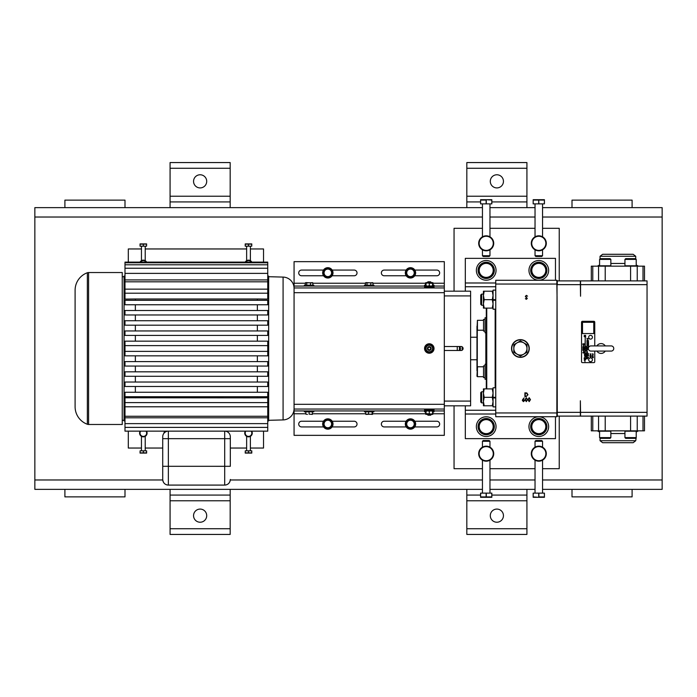 <?xml version="1.0" encoding="UTF-8"?>
<svg xmlns="http://www.w3.org/2000/svg" width="697" height="697" viewBox="0 0 697 697"><rect width="100%" height="100%" fill="white"/><g stroke="black" fill="none" stroke-linecap="round" stroke-linejoin="round"><path stroke-width="1.05" d="M432.968 409.949L432.968 410.855L425.606 410.855L425.606 409.949M429.326 409.949L429.326 410.855M429.256 410.855L429.256 409.949M373.923 410.934L373.923 411.831L364.453 411.831L364.453 410.934M166.417 262.116A1.882 1.882 0 0 0 165.32 262.116M166.679 431.399A1.882 1.882 0 0 0 163.995 433.203M250.389 248.96L263.536 248.96L263.536 262.116M263.536 431.147L263.536 448.04L250.389 448.04M128.309 262.116L128.309 248.96L141.456 248.96M145.211 248.96L246.633 248.96M128.309 431.147L128.309 448.04L141.456 448.04M246.633 448.04L230.324 448.04M162.715 448.04L145.211 448.04M146.623 243.906L140.045 243.906M141.691 243.906L143.268 244.133L140.045 244.133L140.045 246.18L143.268 246.18L143.268 244.133L143.39 246.18L146.562 246.18L146.562 244.133L143.39 244.133M140.106 244.133L140.106 246.18M144.976 243.906L146.623 244.133L146.562 246.18M372.738 411.831L372.433 414.41L368.591 414.123L368.591 411.831M372.137 414.123L372.137 411.831M368.591 414.123L365.646 414.123L365.646 411.831M372.738 414.123L365.942 414.41M534.59 264.764A7.005 7.005 0 0 1 544.401 266.167A7.005 7.005 0 0 1 542.998 275.977A7.005 7.005 0 0 1 533.188 274.574A7.005 7.005 0 0 1 534.59 264.764M546.195 273.616L539.835 278.391A8.085 8.085 0 0 1 539.678 278.408L532.369 275.28A8.085 8.085 0 0 1 532.273 275.158L531.323 267.265A8.085 8.085 0 0 1 531.384 267.117L537.744 262.351A8.085 8.085 0 0 1 537.901 262.333L545.22 265.452A8.085 8.085 0 0 1 545.307 265.583L546.265 273.477A8.085 8.085 0 0 1 546.195 273.616M496.874 174.773A6.569 6.569 0 0 0 490.296 181.342A6.569 6.569 0 0 0 496.874 187.92A6.569 6.569 0 0 0 503.443 181.342A6.569 6.569 0 0 0 496.874 174.773M526.923 207.636L526.923 201.93L491.838 201.93L526.923 201.93L526.923 162.567L466.824 162.567L466.824 207.636M480.573 201.93L466.824 201.93L480.573 201.93M632.101 207.636L632.101 200.126L572.002 200.126L572.002 207.636L662.15 207.636L662.15 489.364L632.101 489.364L632.101 496.874L572.002 496.874L572.002 489.364L542.554 489.364M632.101 489.364L572.002 489.364M434.022 409.052L434.022 409.949L424.56 409.949L424.56 409.052M200.126 174.773A6.569 6.569 0 0 0 193.557 181.342A6.569 6.569 0 0 0 200.126 187.92A6.569 6.569 0 0 0 206.704 181.342A6.569 6.569 0 0 0 200.126 174.773M230.176 207.636L230.176 201.93L170.077 201.93L230.176 201.93L230.176 162.567L170.077 162.567L170.077 207.636M245.841 431.147A3.302 3.302 0 0 0 248.507 436.4A3.302 3.302 0 0 0 251.181 431.147M251.722 431.147A3.755 3.755 0 0 1 248.507 436.845A3.755 3.755 0 0 1 245.292 431.147M429.291 346.618A1.882 1.882 0 0 1 431.164 348.5A1.882 1.882 0 0 1 429.291 350.382A1.882 1.882 0 0 1 427.409 348.5A1.882 1.882 0 0 1 429.291 346.618A1.882 1.882 0 0 1 431.173 348.5A1.882 1.882 0 0 1 429.291 350.382A1.882 1.882 0 0 1 427.4 348.5A1.882 1.882 0 0 1 429.291 346.618M429.291 349.816A1.316 1.316 0 0 0 430.607 348.5A1.316 1.316 0 0 0 429.291 347.184A1.316 1.316 0 0 0 427.975 348.5A1.316 1.316 0 0 0 429.291 349.816M484.885 419.751A7.005 7.005 0 0 1 493.084 425.309A7.005 7.005 0 0 1 487.525 433.508A7.005 7.005 0 0 1 479.327 427.949A7.005 7.005 0 0 1 484.885 419.751M491.437 432.802L483.631 434.301A8.085 8.085 0 0 1 483.483 434.248L478.281 428.228A8.085 8.085 0 0 1 478.247 428.08L480.852 420.57A8.085 8.085 0 0 1 480.974 420.465L488.78 418.967A8.085 8.085 0 0 1 488.928 419.019L494.129 425.031A8.085 8.085 0 0 1 494.164 425.187L491.559 432.698A8.085 8.085 0 0 1 491.437 432.802M486.21 446.611A7.066 7.066 0 0 0 479.144 453.677A7.066 7.066 0 0 0 486.21 460.734A7.066 7.066 0 0 0 493.267 453.677A7.066 7.066 0 0 0 486.21 446.611M486.21 461.187A7.51 7.51 0 0 1 478.691 453.677A7.51 7.51 0 0 1 486.21 446.167A7.51 7.51 0 0 1 493.72 453.677A7.51 7.51 0 0 1 486.21 461.187M424.56 286.066L424.56 285.169L426.006 285.169M432.576 285.169L434.022 285.169L434.022 286.066M483.204 440.53L489.207 440.53L489.965 441.279L482.446 441.279L483.204 440.53M480.573 497.301L491.838 497.301L491.838 493.119L480.573 493.119L480.573 496.917L480.651 493.119M491.76 493.119L491.838 497.301M489.921 497.257L491.76 496.917L486.288 496.917L486.288 493.119M486.123 493.119L486.123 496.917L488.066 497.249M486.123 496.917L480.651 496.917M489.965 493.119L489.965 460.186M489.965 447.169L489.965 441.279M482.446 493.119L482.446 460.186M482.446 447.169L482.446 441.279M488.127 497.257L488.998 497.301M434.022 410.934L434.022 411.831L432.576 411.831M426.006 411.831L424.56 411.831L424.56 410.934M325.708 427.758L325.656 427.853A4.435 4.435 0 0 0 331.554 426.425A4.435 4.435 0 0 0 330.265 420.291A4.435 4.435 0 0 0 324.131 421.58A4.435 4.435 0 0 0 325.412 427.714L325.534 427.522M431.164 282.355L427.409 282.355L427.975 281.788L430.607 281.788L431.164 282.86M309.093 414.123L312.378 414.41L309.093 414.123L309.093 411.831M312.378 414.123L312.378 411.831M305.8 414.123L307.447 414.41L305.8 414.123L305.8 411.831M87.36 424.264A3.572 3.572 0 0 0 88.58 424.482L122.254 424.482L122.254 272.536L88.58 272.536A3.572 3.572 0 0 0 87.36 272.745A18.601 18.601 0 0 0 75.102 290.231L75.102 406.787A18.601 18.601 0 0 0 87.36 424.264L87.36 272.745M488.057 436.296A9.845 9.845 0 0 1 476.539 428.489A9.845 9.845 0 0 1 484.354 416.963A9.845 9.845 0 0 1 495.872 424.778A9.845 9.845 0 0 1 488.057 436.296M64.899 207.636L64.899 200.126L124.998 200.126L124.998 207.636L34.85 207.636L34.85 489.364L482.446 489.364M407.632 268.537A5.167 5.167 0 0 1 414.785 270A5.167 5.167 0 0 1 413.33 277.153A5.167 5.167 0 0 1 406.168 275.698A5.167 5.167 0 0 1 407.632 268.537M327.372 277.145L327.355 277.258A4.435 4.435 0 0 0 332.208 273.607A4.435 4.435 0 0 0 328.601 268.484A4.435 4.435 0 0 0 323.469 272.091A4.435 4.435 0 0 0 327.085 277.214L327.12 276.997M427.409 414.645L431.164 414.645L430.607 415.212L427.975 415.212L427.409 414.14M325.795 268.101A5.167 5.167 0 0 1 332.582 270.802A5.167 5.167 0 0 1 329.881 277.589A5.167 5.167 0 0 1 323.094 274.888A5.167 5.167 0 0 1 325.795 268.101M444.311 291.18L470.606 291.18L470.606 405.82L444.311 405.82M444.311 350.495L461.109 350.495A1.995 1.995 0 0 0 463.096 348.5A1.995 1.995 0 0 0 461.109 346.505L444.311 346.505M496.874 522.227A6.569 6.569 0 0 0 503.443 515.658A6.569 6.569 0 0 0 496.874 509.08A6.569 6.569 0 0 0 490.296 515.658A6.569 6.569 0 0 0 496.874 522.227M480.573 495.07L466.824 495.07L466.824 534.433L526.923 534.433L526.923 489.364M491.838 495.07L526.923 495.07M466.824 495.07L466.824 489.364M251.286 262.116A3.302 3.302 0 0 0 245.736 262.116M245.213 262.116A3.755 3.755 0 0 1 251.809 262.116M245.222 453.094L251.791 453.094M250.153 453.094L248.568 452.867L251.791 452.867L251.791 450.82L248.568 450.82L248.568 452.867L248.446 450.82L245.283 450.82L245.283 452.867L248.446 452.867M251.739 452.867L251.739 450.82M246.86 453.094L245.222 452.867L245.283 450.82M331.824 271.133L328.348 268.537L324.366 270.253L323.861 274.566L327.337 277.153L329.324 276.3L331.319 275.437L331.824 271.133M324.114 272.414A3.755 3.755 0 0 1 330.082 269.835A3.755 3.755 0 0 1 329.324 276.3A3.755 3.755 0 0 1 324.114 272.414M414.096 270.453L410.219 268.519L408.407 269.713L406.595 270.915L406.865 275.245L410.742 277.179L414.358 274.784L414.096 270.453M406.726 273.076A3.755 3.755 0 0 1 412.154 269.486A3.755 3.755 0 0 1 412.554 275.977A3.755 3.755 0 0 1 406.726 273.076M294.064 288.349A11.265 11.265 0 0 0 283.087 277.084L268.667 276.709M294.064 408.66A11.265 11.265 0 0 1 283.087 419.925L268.667 420.3M122.254 420.256L124.057 420.317M122.254 276.753L124.057 276.692M267.744 420.936L268.667 420.91L268.667 276.099L267.744 276.082M257.367 300.294L257.367 298.978L267.744 299.091L267.744 293.21L124.99 293.21L124.99 262.116L267.744 262.116L267.744 262.769L124.99 262.769M257.367 310.513L257.367 304.763M257.367 320.733L257.367 314.974M257.367 330.953L257.367 325.194M257.367 341.164L257.367 335.414M257.367 361.604L257.367 355.845M257.367 371.815L257.367 366.064M257.367 382.034L257.367 376.284M257.367 392.254L257.367 386.495M162.715 479.449A5.637 5.637 0 0 0 168.352 485.086C164.997 484.859 163.115 482.977 162.715 479.449L162.715 436.775A5.637 5.637 0 0 1 168.352 431.147L267.744 431.147L267.744 397.769L257.367 397.865L257.367 396.715M124.99 420.936L124.057 420.91L124.057 276.099L124.99 276.073M257.367 397.865L124.99 397.769L124.99 402.605L267.744 402.605M135.357 397.865L135.357 396.715M135.357 392.254L135.357 386.495M135.357 382.034L135.357 376.284M135.357 371.815L135.357 366.064M135.357 361.604L135.357 355.845M135.357 341.164L135.357 335.414M135.357 330.953L135.357 325.194M135.357 320.733L135.357 314.974M135.357 310.513L135.357 304.763M135.357 300.294L135.357 298.978L124.99 299.091L124.99 293.21M257.367 298.978L135.357 298.978M230.324 466.302L230.324 438.657L230.324 466.302L224.695 466.31L224.695 438.657L168.352 438.657L168.352 431.147A5.637 5.637 0 0 0 162.715 436.775A5.637 5.637 0 0 1 168.352 431.147L124.99 431.147L124.99 402.605M267.744 427.392L124.99 427.392M267.744 262.769L267.744 264.782L124.99 264.782M267.744 264.782L267.744 268.249L124.99 268.249M267.744 268.249L267.744 273.381L124.99 273.381M267.744 273.381L267.744 279.924L124.99 279.924M267.744 279.924L267.744 281.806L124.99 281.806M267.744 281.806L267.744 289.159L124.99 289.159M267.744 293.21L267.744 289.159M267.744 300.294L124.99 300.294L124.99 304.763L267.744 304.763L267.744 300.294M267.744 310.513L124.99 310.513L124.99 314.974L267.744 314.974L267.744 310.513M267.744 320.733L124.99 320.733L124.99 325.194L267.744 325.194L267.744 320.733M267.744 330.953L124.99 330.953L124.99 335.414L267.744 335.414L267.744 330.953M267.744 351.384L124.99 351.384L124.99 355.845L267.744 355.845L267.744 345.625L124.99 345.625L124.99 351.384M267.744 345.625L267.744 341.164L124.99 341.164L124.99 345.625M267.744 361.604L124.99 361.604L124.99 366.064L267.744 366.064L267.744 361.604M267.744 371.815L124.99 371.815L124.99 376.284L267.744 376.284L267.744 371.815M267.744 382.034L124.99 382.034L124.99 386.495L267.744 386.495L267.744 382.034M267.744 392.254L124.99 392.254L124.99 396.715L267.744 396.715L267.744 392.254M267.744 406.795L124.99 406.795M267.744 416.266L124.99 416.266M267.744 417.791L124.99 417.791M267.744 423.628L124.99 423.628M444.311 404.321L444.311 409.052L294.064 409.052L294.064 287.948L444.311 287.948L444.311 404.321L294.064 404.321M425.606 287.051L425.606 286.145L432.968 286.145L432.968 287.051M429.256 287.051L429.256 286.145L429.256 287.051M429.326 286.145L429.326 287.051M483.43 263.936A7.005 7.005 0 0 1 492.64 267.596A7.005 7.005 0 0 1 488.98 276.805A7.005 7.005 0 0 1 479.771 273.146A7.005 7.005 0 0 1 483.43 263.936M492.64 275.263L485.339 278.408A8.085 8.085 0 0 1 485.182 278.391L478.813 273.642A8.085 8.085 0 0 1 478.743 273.494L479.675 265.601A8.085 8.085 0 0 1 479.771 265.479L487.072 262.325A8.085 8.085 0 0 1 487.229 262.342L493.598 267.099A8.085 8.085 0 0 1 493.668 267.239L492.735 275.141A8.085 8.085 0 0 1 492.64 275.263M426.006 346.845A3.685 3.685 0 0 0 426.006 350.155M426.207 350.521A3.685 3.685 0 0 0 429.082 352.177M432.576 350.155A3.685 3.685 0 0 0 432.576 346.845M432.367 346.479A3.685 3.685 0 0 0 429.5 344.823M429.082 344.823A3.685 3.685 0 0 0 426.215 346.479M429.5 352.177A3.685 3.685 0 0 0 432.367 350.521M251.791 243.906L245.222 243.906M246.86 243.906L248.446 244.124L245.222 244.133L245.222 246.18L248.446 246.18L248.446 244.133L248.568 246.18L251.739 246.18L251.739 244.133L248.568 244.133M245.283 244.133L245.283 246.18M250.153 243.906L251.791 244.133L251.739 246.18M313.824 410.934L313.824 411.831L304.354 411.831L304.354 410.934M431.835 414.14L431.164 414.306M428.219 414.123L425.597 414.123L425.597 411.831M425.597 414.123L426.137 414.41M432.976 414.123L432.445 414.41L432.976 414.123L432.976 411.831M432.715 414.332L431.905 414.123M427.409 414.41L425.867 414.332M432.445 414.41L431.164 414.41M230.324 436.775L230.324 438.657L224.695 438.657L224.695 431.147A5.637 5.637 0 0 1 230.324 436.775A5.637 5.637 0 0 0 224.695 431.147A5.637 5.637 0 0 1 230.324 436.775A5.637 5.637 0 0 0 224.695 431.147M162.715 438.657L168.352 438.657L168.352 485.086L224.695 485.086A5.637 5.637 0 0 0 230.324 479.449C229.923 482.977 228.05 484.859 224.695 485.086L224.695 466.31L162.715 466.302M200.126 522.227A6.569 6.569 0 0 0 206.704 515.658A6.569 6.569 0 0 0 200.126 509.08A6.569 6.569 0 0 0 193.557 515.658A6.569 6.569 0 0 0 200.126 522.227M230.176 495.07L170.077 495.07L170.077 534.433L230.176 534.433L230.176 489.364M170.077 495.07L170.077 489.364M613.761 348.5A2.588 2.588 0 0 0 611.173 345.912L590.96 345.912A2.588 2.588 0 0 0 588.373 348.5A2.588 2.588 0 0 0 590.96 351.088L611.173 351.088A2.588 2.588 0 0 0 613.761 348.5M592.424 337.235A1.882 1.882 0 0 0 590.551 335.353A1.882 1.882 0 0 0 588.669 337.235A1.882 1.882 0 0 0 590.551 339.108A1.882 1.882 0 0 0 592.424 337.235M592.424 359.765A1.882 1.882 0 0 0 590.551 357.892A1.882 1.882 0 0 0 588.669 359.765A1.882 1.882 0 0 0 590.551 361.647A1.882 1.882 0 0 0 592.424 359.765M633.155 254.292L602.635 254.292L600.047 256.278L635.734 256.278L633.155 254.292M599.577 259.397L600.326 258.648L610.093 258.648L610.851 259.397L599.577 259.397L599.577 265.784L610.851 265.784L610.851 259.397M624.939 259.397L625.688 258.648L635.455 258.648L636.213 259.397L624.939 259.397L624.939 265.784L636.213 265.784L636.213 259.397M602.635 442.708L633.155 442.708L635.734 440.722L600.047 440.722L602.635 442.708M635.734 440.722L636.213 437.603L635.455 438.352L625.688 438.352L624.939 437.603L636.213 437.603L636.213 431.216L624.939 431.216L624.939 437.603M610.851 437.603L610.093 438.352L600.326 438.352L599.577 437.603L610.851 437.603L610.851 431.216L599.577 431.216L599.577 437.603M635.734 258.927L635.734 256.278M600.047 258.927L600.047 256.278M600.047 438.073L600.047 440.722M591.3 280.891L591.3 266.158L644.49 266.158L644.49 280.891M644.49 416.109L644.49 430.842L591.3 430.842L591.3 416.109M470.606 359.765L476.826 359.765M470.606 337.235L476.826 337.235M462.155 346.81L462.155 350.19M459.419 350.495L459.419 346.505A2.352 2.352 0 0 1 460.334 347.603M485.051 377.6L483.544 377.6L483.544 365.881L485.051 365.881M485.051 319.4L483.544 319.4L483.544 331.119L485.051 331.119M476.975 376.188L477.428 366.779L477.428 376.702L483.544 376.702M486.297 364.226L485.051 364.226L485.051 379.255L486.297 379.255M477.428 330.221L476.975 329.768L477.428 320.298L477.428 330.221L483.544 330.221M477.428 320.298L483.544 320.298M486.297 317.745L485.051 317.745L485.051 332.774L486.297 332.774M476.975 370.726L476.975 326.274M477.279 330.073L477.279 366.927M495.158 387.793L495.158 309.207M486.297 388.882L486.297 308.118M486.75 308.118L486.75 388.882M520.406 339.639A8.861 8.861 0 0 0 511.537 348.5A8.861 8.861 0 0 0 520.406 357.361A8.861 8.861 0 0 0 529.267 348.5A8.861 8.861 0 0 0 520.406 339.639M495.611 387.793L495.611 309.207M495.759 300.268L493.058 300.268L493.058 309.207L495.759 309.207M493.058 300.268L493.058 290.126L495.759 290.126M483.43 303.892L483.43 308.118L484.188 308.118L483.43 303.892L483.43 305.242L481.644 305.242L480.747 304.336L480.747 294.997L481.644 294.099L483.43 294.099L483.43 295.441L484.188 291.215L483.43 291.215L483.43 303.892L484.188 299.666L483.43 295.441M495.759 397.935L493.058 397.935L493.058 406.874L495.759 406.874M493.058 397.935L493.058 387.793L495.759 387.793M493.058 405.785L483.43 405.785L484.188 405.785L483.43 401.559L483.43 402.901L481.644 402.901L480.747 402.003L480.747 392.664L481.644 391.758L483.43 391.758L483.43 393.108L484.188 388.882L483.43 388.882L483.43 401.559L484.188 397.334L483.43 393.108M600.718 345.912L601.406 345.912M605.249 351.088A4.923 4.923 0 0 1 596.885 351.088M596.885 345.912A4.923 4.923 0 0 1 605.249 345.912M601.415 351.088L600.727 351.088M583.589 346.148L583.589 345.398L583.589 346.148M583.581 345.12L583.598 346.426L583.581 345.12M583.589 351.523L583.589 350.774L583.589 351.523M583.581 350.495L583.598 351.802L583.581 350.495M583.476 352.839L583.119 352.368L583.476 352.839M583.589 352.142C582.457 352.708 582.709 353.039 584.339 353.109L583.589 352.142M584.356 359.094C585.41 359.408 585.358 359.765 584.199 360.166C585.994 359.861 586.046 359.504 584.356 359.094M584.94 361.403L584.94 360.663L584.94 361.403M584.931 360.375L584.949 361.691L584.931 360.375M590.559 354.991C589.714 355.418 589.897 355.662 591.117 355.714L590.559 354.991L591.117 355.714M590.324 356.855L590.76 357.639L590.324 356.855M592.398 355.383L593.112 355.095L592.398 355.383M593.278 354.991L592.215 355.575L593.278 354.991M592.772 356.42L592.772 355.906L592.772 356.42M592.764 355.714L592.781 356.611L592.764 355.714M588.007 340.476L588.556 340.667L588.007 340.476M588.007 341.887L588.556 342.079L588.007 341.887M588.05 357.152L588.556 357.517L588.05 357.152M586.918 338.333L587.536 338.55L586.918 338.333M587.162 339.212L587.292 339.7L587.162 339.212M586.935 340.554L587.536 340.85M586.97 341.521L587.536 341.931L586.97 341.521M587.162 342.819L587.292 343.307L587.162 342.819M586.229 349.127C587.048 349.728 587.022 350.112 586.142 350.277C587.824 350.303 587.85 349.92 586.229 349.127M587.493 347.211L586.142 346.331L587.493 347.211M587.493 351.697L586.142 350.826L587.493 351.697M586.552 352.22L587.493 352.482C586.508 352.22 587.057 354.067 586.552 352.22M526.845 344.632L523.691 342.811A6.569 6.569 0 0 1 526.976 348.5L526.976 344.858A7.519 7.519 0 0 0 526.845 344.632M523.691 342.811L520.537 340.99A7.519 7.519 0 0 0 520.267 340.99L517.113 342.811A6.569 6.569 0 0 1 523.691 342.811M513.828 344.858L513.828 348.5A6.569 6.569 0 0 1 517.113 342.811L513.959 344.632A7.519 7.519 0 0 0 513.828 344.858M513.959 352.368L517.113 354.189A6.569 6.569 0 0 1 513.828 348.5L513.828 352.142A7.519 7.519 0 0 0 513.959 352.368M520.537 356.01L523.691 354.189A6.569 6.569 0 0 1 517.113 354.189L520.267 356.01A7.519 7.519 0 0 0 520.537 356.01M526.976 352.142A7.519 7.519 0 0 1 526.845 352.368L523.691 354.189A6.569 6.569 0 0 0 526.976 348.5L526.976 352.142M594.759 345.912L594.759 322.206A0.897 0.897 0 0 0 593.853 321.308L582.431 321.308A0.897 0.897 0 0 0 581.533 322.206L581.533 361.726A0.897 0.897 0 0 0 582.431 362.623L593.853 362.623A0.897 0.897 0 0 0 594.759 361.726L594.759 351.088M593.774 333.549L593.774 322.284L582.509 322.284L582.509 333.549L593.774 333.549M584.809 354.538L584.365 354.538L585.018 357.317L585.672 354.538L585.227 354.538L585.227 337.688L584.809 354.538M584.339 344.902L583.363 344.649L584.339 343.83L582.84 343.83L583.842 344.083L582.84 344.902L584.339 344.902M584.339 346.906L582.84 346.636L584.339 346.906M584.339 347.742L582.84 347.071L582.84 348.143L584.339 347.742M584.339 348.056L582.84 348.883L584.339 349.406L584.339 348.056M584.339 349.981L582.84 349.31L582.84 350.382L584.339 349.981M585.689 358.502L584.199 357.831L584.199 358.903L585.689 358.502M585.689 336.433L584.713 336.181L585.689 335.362L584.199 335.362L585.192 335.614L584.199 336.433L585.689 336.433M585.689 336.973L584.199 336.695L585.689 336.973M590.847 354.546L590.847 353.884L589.984 353.928L590.847 354.546M591.117 356.655L591.117 355.888L590.934 356.446L590.002 355.906L590.002 356.655L591.117 356.655M593.051 354.494L593.051 353.884L592.197 353.928L593.051 354.494M593.33 357.639L592.45 357.465L593.33 356.751L592.215 356.751L592.981 357.195L592.215 357.639L593.33 357.639M588.556 339.056L588.007 338.786L588.556 339.056M588.556 341.033L588.007 340.772L588.556 341.033M588.556 342.758L588.007 343.02L588.556 342.758M588.556 343.307L588.007 343.116L588.556 343.307L588.007 343.656L588.556 343.333M588.556 343.943L588.007 343.752L588.556 343.943M588.556 344.135L588.007 343.891L588.556 344.135M588.556 344.666L588.007 344.449L588.007 345.041L588.556 344.666M588.556 345.259L588.007 345.05L588.007 345.634L588.556 345.259M588.556 345.851L588.007 345.642L588.007 346.235L588.556 345.851M588.442 347.454L588.007 347.298L588.442 347.454M588.556 353.614L588.007 353.431L588.556 353.614M588.556 354.773L588.007 354.59L588.556 354.773M588.556 355.165L588.007 354.982L588.556 355.165M588.556 355.967L588.007 355.566L588.556 355.967M588.556 357.944L588.007 357.517L588.556 357.944M587.536 341.417L586.918 340.938L587.536 341.417M587.536 342.149L586.918 341.939L587.536 342.149M587.536 342.785L586.918 342.323L587.536 342.785M587.536 343.769L586.918 343.516L587.536 343.769M587.536 344.205L586.918 343.996L587.536 344.205M587.536 344.309L586.918 344.606L587.536 344.309M587.397 345.59L586.918 345.668L587.397 345.59M586.142 348.988L587.493 349.354L586.525 348.657L587.493 348.692L586.534 347.742L587.493 347.559L586.142 347.193L586.865 348.3L586.142 348.273L586.142 348.988M586.142 354.773L587.493 355.156L586.639 354.503L587.493 354.442L587.493 353.841L586.142 353.457L586.961 354.12L586.142 354.154L586.142 354.773M586.142 355.4L587.493 355.766L586.142 354.912L586.142 355.4M586.142 357.43L587.493 357.796L586.142 356.942L586.142 357.43M586.142 356.812L587.493 357.178L586.787 356.481L587.493 355.845L586.142 355.479L586.682 356.455L586.142 356.812M586.142 358.728L587.493 358.833L587.493 358.127L586.142 357.491L587.057 358.371L586.142 358.258L586.142 358.728M584.33 351.898L583.668 352.36M583.746 348.552L583.189 348.744L583.746 348.552M457.258 346.505L457.258 350.495M481.644 402.901L481.644 391.758M492.3 405.785L493.058 401.559L492.3 397.334L493.058 393.108L492.3 388.882L493.058 388.882M492.3 388.882L483.43 388.882M483.43 405.785L483.43 401.559M492.3 397.334L484.188 397.334M495.759 397.334L493.058 397.334M493.058 397.682L495.759 397.682M481.644 305.242L481.644 294.099M493.058 308.118L492.3 308.118L493.058 303.892L492.3 299.666L493.058 295.441L492.3 291.215L493.058 291.215M492.3 291.215L484.188 291.215M492.3 308.118L484.188 308.118M492.3 299.666L484.188 299.666M495.759 299.666L493.058 299.666M493.058 300.024L495.759 300.024M495.759 412.955L495.759 284.045L556.842 284.045L557.034 295.45L556.842 412.955L495.759 412.955L495.759 416.71L557.034 416.71L557.034 401.55M522.759 399.398L524.144 397.891L523.151 399.407L524.649 400.487L523.482 401.638L522.341 400.487L522.759 399.398M529.18 401.638L527.925 399.66L529.18 397.682L530.478 399.66L529.18 401.638M526.401 295.362L527.542 296.19L526.401 295.746L525.66 296.391L527.298 298.438L526.374 299.318L525.372 298.682L526.967 298.455L525.329 296.382L526.401 295.362M526.296 401.638L525.041 399.66L526.296 397.682L527.585 399.66L526.296 401.638M526.061 396.584L524.893 396.584L524.893 392.82L526.845 392.96L527.977 394.746L526.061 396.584M495.759 284.045L495.759 280.29L557.034 280.29L557.034 295.45M556.842 284.045L556.842 280.29M556.842 416.71L556.842 412.955M529.197 398.074L528.265 399.66L529.197 401.254L530.138 399.66L529.197 398.074M526.305 398.074L525.372 399.66L526.305 401.254L527.254 399.66L526.305 398.074M524.318 400.505L523.464 399.756L522.68 400.505L523.499 401.254L524.318 400.505M525.233 393.213L525.233 396.192L526.732 396.096L527.638 394.746L526.644 393.317L525.233 393.213M459.82 350.164A2.352 2.352 0 0 0 460.517 348.5M580.557 412.354L580.557 416.109L557.286 416.109L557.286 412.354L580.357 412.354L580.357 400.784L580.557 412.354L647.043 412.354L647.043 280.891L580.357 280.891L580.357 284.646L557.286 284.646L557.286 280.891L580.357 280.891M580.357 284.646L580.557 296.216L580.557 280.891M647.043 412.354L647.043 416.109L580.557 416.109M647.043 284.646L580.557 284.646M580.357 412.354L580.357 416.109M557.286 284.646L557.286 280.891M557.06 296.216L557.286 416.109M557.06 400.784L557.286 412.354M495.759 414.009L465.317 414.009L465.317 405.82M495.759 286.746L465.317 286.746L465.317 282.991L495.759 282.991M465.317 414.009L465.317 438.648L555.474 438.648L555.474 416.71M465.317 286.746L465.317 291.18M555.474 280.29L555.474 258.352L465.317 258.352L465.317 282.991M495.759 410.254L465.317 410.254M409.095 428.089L409.061 428.202A4.435 4.435 0 0 0 414.576 425.684A4.435 4.435 0 0 0 412.162 419.899A4.435 4.435 0 0 0 406.377 422.321A4.435 4.435 0 0 0 408.799 428.106L408.878 427.897M541.796 256.47L535.793 256.47L535.035 255.721L542.554 255.721L541.796 256.47M544.427 199.699L533.161 199.699L533.161 203.881L544.427 203.881L544.427 200.083L544.348 203.881M533.24 203.881L533.161 199.699M533.249 200.083L538.711 200.083L538.711 203.881M538.868 203.881L538.711 200.083M538.868 200.083L544.348 200.083M535.035 203.881L535.035 236.814M535.035 249.831L535.035 255.721M542.554 203.881L542.554 236.814M542.554 249.831L542.554 255.721M424.56 348.5A4.731 4.731 0 0 0 429.291 353.231A4.731 4.731 0 0 0 434.022 348.5A4.731 4.731 0 0 0 429.291 343.769A4.731 4.731 0 0 0 424.56 348.5M424.56 287.948L424.56 287.051L434.022 287.051L434.022 287.948M305.33 285.169L305.33 282.877L306.035 282.59L310.496 282.877L310.496 285.169M306.741 282.877L306.741 285.169M310.496 282.877L312.848 282.877L312.848 285.169M312.848 282.877L312.143 282.59M305.33 282.877L312.631 282.729M305.547 282.729L306.035 282.59M432.576 413.635L432.576 414.14L426.006 413.635L426.006 414.14L429.291 413.635L429.291 411.361L430.938 410.855L432.576 411.361L432.576 413.635L430.938 414.14L429.291 413.635M426.006 410.855L426.006 413.635M426.006 411.361L427.644 410.855L429.291 411.361M432.576 411.361L432.576 410.855M365.411 285.169L365.411 282.877L366.213 282.59L370.787 282.877L370.787 285.169M367.005 282.877L367.005 285.169M370.787 282.877L372.973 282.877L372.973 285.169M372.973 282.877L372.172 282.59M365.411 282.877L372.817 282.782M365.568 282.782L366.213 282.59M542.554 228.302L559.229 228.302L559.229 280.891M559.229 416.109L559.229 468.698L542.554 468.698M454.052 291.18L454.052 228.302L482.446 228.302M489.965 228.302L535.035 228.302M454.052 405.82L454.052 468.698L482.446 468.698M535.035 468.698L489.965 468.698M304.354 286.066L304.354 285.169L313.824 285.169L313.824 286.066M489.207 256.47L483.204 256.47L482.446 255.721L489.965 255.721L489.207 256.47M491.838 199.699L480.573 199.699L480.573 203.881L491.838 203.881L491.838 200.083L491.76 203.881M480.651 203.881L480.573 199.699M482.49 199.743L480.651 200.083L486.123 200.083L486.123 203.881M486.288 203.881L486.288 200.083L484.345 199.751M487.647 199.804L491.76 200.083L488.998 199.699M482.446 203.881L482.446 236.814M482.446 249.831L482.446 255.721M489.965 203.881L489.965 236.814M489.965 249.831L489.965 255.721M484.284 199.743L483.413 199.699M538.79 436.47A9.845 9.845 0 0 1 528.953 426.634A9.845 9.845 0 0 1 538.79 416.789A9.845 9.845 0 0 1 548.635 426.634A9.845 9.845 0 0 1 538.79 436.47M538.79 419.629A7.005 7.005 0 0 1 545.803 426.634A7.005 7.005 0 0 1 538.79 433.639A7.005 7.005 0 0 1 531.785 426.634A7.005 7.005 0 0 1 538.79 419.629M542.771 433.673L534.817 433.673A8.085 8.085 0 0 1 534.677 433.595L530.705 426.712A8.085 8.085 0 0 1 530.705 426.555L534.677 419.664A8.085 8.085 0 0 1 534.817 419.585L542.771 419.585A8.085 8.085 0 0 1 542.902 419.664L546.884 426.555A8.085 8.085 0 0 1 546.884 426.712L542.902 433.595A8.085 8.085 0 0 1 542.771 433.673M426.006 286.066L294.064 286.066L294.064 261.654L444.311 261.654L444.311 287.948M332.094 275.777L354.163 275.777A2.858 2.858 0 0 0 357.021 272.928A2.858 2.858 0 0 0 354.163 270.07L332.19 270.07M323.486 270.07L301.574 270.07A2.858 2.858 0 0 0 298.725 272.928A2.858 2.858 0 0 0 301.574 275.777L323.591 275.777M414.732 275.777L436.801 275.777A2.858 2.858 0 0 0 439.659 272.928A2.858 2.858 0 0 0 436.801 270.07L414.828 270.07M406.124 270.07L384.213 270.07A2.858 2.858 0 0 0 381.364 272.928A2.858 2.858 0 0 0 384.213 275.777L406.229 275.777M432.576 286.066L444.311 286.066M294.064 286.066L294.064 287.948M432.576 410.934L444.311 410.934L444.311 435.346L294.064 435.346L294.064 409.052M406.124 421.223L384.213 421.223A2.858 2.858 0 0 0 381.364 424.072A2.858 2.858 0 0 0 384.213 426.93L406.229 426.93M414.732 426.93L436.801 426.93A2.858 2.858 0 0 0 439.659 424.072A2.858 2.858 0 0 0 436.801 421.223L414.828 421.223M323.486 421.223L301.574 421.223A2.858 2.858 0 0 0 298.725 424.072A2.858 2.858 0 0 0 301.574 426.93L323.591 426.93M332.094 426.93L354.163 426.93A2.858 2.858 0 0 0 357.021 424.072A2.858 2.858 0 0 0 354.163 421.223L332.19 421.223M426.006 410.934L294.064 410.934M444.311 410.934L444.311 409.052M414.741 423.184L411.901 419.908L407.64 420.718L406.22 424.822L409.061 428.097L413.312 427.278L414.741 423.184M406.926 422.774A3.755 3.755 0 0 1 413.321 421.546A3.755 3.755 0 0 1 411.186 427.688A3.755 3.755 0 0 1 406.926 422.774M140.045 453.094L146.623 453.094M144.976 453.094L143.39 452.867L146.623 452.867L146.623 450.82L143.39 450.82L143.39 452.867L143.268 450.82L140.106 450.82L140.106 452.867L143.268 452.867M146.562 452.867L146.562 450.82M141.691 453.094L140.045 452.867L140.106 450.82M538.79 250.389A7.066 7.066 0 0 0 545.856 243.323A7.066 7.066 0 0 0 538.79 236.266A7.066 7.066 0 0 0 531.733 243.323A7.066 7.066 0 0 0 538.79 250.389M538.79 235.813A7.51 7.51 0 0 1 546.309 243.323A7.51 7.51 0 0 1 538.79 250.833A7.51 7.51 0 0 1 531.28 243.323A7.51 7.51 0 0 1 538.79 235.813M572.002 207.636L542.554 207.636M535.035 207.636L489.965 207.636M482.446 207.636L124.998 207.636M535.035 489.364L489.965 489.364M430.92 282.877L433.072 282.877L433.072 285.169M433.072 282.877L432.262 282.59M425.51 282.877L426.32 282.59L425.51 282.877L425.51 285.169M425.649 282.79L427.139 282.877M431.164 282.59L432.933 282.79M426.32 282.59L427.409 282.59M544.697 278.242A9.845 9.845 0 0 1 530.922 276.273A9.845 9.845 0 0 1 532.891 262.499A9.845 9.845 0 0 1 546.666 264.468A9.845 9.845 0 0 1 544.697 278.242M124.998 489.364L124.998 496.874L64.899 496.874L64.899 489.364M332.181 424.003L330.012 420.247L325.673 420.247L323.504 424.003L325.673 427.758L330.012 427.758L332.181 424.003M324.584 422.121A3.755 3.755 0 0 1 331.092 422.121A3.755 3.755 0 0 1 327.843 427.758A3.755 3.755 0 0 1 324.584 422.121M327.843 418.836A5.167 5.167 0 0 1 333.009 424.003A5.167 5.167 0 0 1 327.843 429.169A5.167 5.167 0 0 1 322.676 424.003A5.167 5.167 0 0 1 327.843 418.836M429.291 351.785A3.285 3.285 0 0 0 430.938 351.349L432.576 350.399L432.576 346.601L429.291 344.701L426.006 346.601L426.006 350.399L429.291 352.299L430.938 351.349A3.285 3.285 0 0 0 430.938 345.651A3.285 3.285 0 0 0 426.006 348.5A3.285 3.285 0 0 0 429.291 351.785M146.109 262.116A3.302 3.302 0 0 0 140.559 262.116M140.036 262.116A3.755 3.755 0 0 1 146.631 262.116M478.795 273.607L478.769 273.616A8.111 8.111 0 0 0 489.416 277.824A8.111 8.111 0 0 0 493.659 267.16A8.111 8.111 0 0 0 482.995 262.917A8.111 8.111 0 0 0 478.743 273.546L478.761 273.538M530.705 426.669L530.678 426.669A8.111 8.111 0 0 0 538.79 434.745A8.111 8.111 0 0 0 546.91 426.634A8.111 8.111 0 0 0 538.79 418.514A8.111 8.111 0 0 0 530.678 426.59L530.705 426.59M140.663 431.147A3.302 3.302 0 0 0 143.329 436.4A3.302 3.302 0 0 0 146.004 431.147M146.544 431.147A3.755 3.755 0 0 1 143.329 436.845A3.755 3.755 0 0 1 140.123 431.147M535.793 440.53L541.796 440.53L542.554 441.279L535.035 441.279L535.793 440.53M533.161 497.301L544.427 497.301L544.427 493.119L533.161 493.119L533.161 496.917L533.24 493.119M544.348 493.119L544.427 497.301M542.51 497.257L544.348 496.917L538.868 496.917L538.868 493.119M538.711 493.119L538.711 496.917L540.654 497.249M537.352 497.196L533.24 496.917L535.949 497.301M542.554 493.119L542.554 460.186M542.554 447.169L542.554 441.279M535.035 493.119L535.035 460.186M535.035 447.169L535.035 441.279M540.715 497.257L541.586 497.301M426.006 283.365L426.006 282.86L432.576 283.365L432.576 282.86L429.291 283.365L429.291 285.639L427.644 286.145L426.006 285.639L426.006 283.365L427.644 282.86L429.291 283.365M432.576 286.145L432.576 283.365M432.576 285.639L430.938 286.145L429.291 285.639M426.006 285.639L426.006 286.145M409.505 418.932A5.167 5.167 0 0 1 415.551 423.027A5.167 5.167 0 0 1 411.448 429.073A5.167 5.167 0 0 1 405.41 424.978A5.167 5.167 0 0 1 409.505 418.932M486.21 250.389A7.066 7.066 0 0 0 493.267 243.323A7.066 7.066 0 0 0 486.21 236.266A7.066 7.066 0 0 0 479.144 243.323A7.066 7.066 0 0 0 486.21 250.389M486.21 235.813A7.51 7.51 0 0 1 493.72 243.323A7.51 7.51 0 0 1 486.21 250.833A7.51 7.51 0 0 1 478.691 243.323A7.51 7.51 0 0 1 486.21 235.813M364.453 286.066L364.453 285.169L373.923 285.169L373.923 286.066M410.777 277.153L410.786 277.267A4.435 4.435 0 0 0 414.915 272.823A4.435 4.435 0 0 0 410.455 268.415A4.435 4.435 0 0 0 406.046 272.875A4.435 4.435 0 0 0 410.507 277.284L410.507 277.058M490.104 279.41A9.845 9.845 0 0 1 477.166 274.261A9.845 9.845 0 0 1 482.307 261.331A9.845 9.845 0 0 1 495.245 266.472A9.845 9.845 0 0 1 490.104 279.41M532.342 275.254L532.325 275.271A8.111 8.111 0 0 0 543.66 276.857A8.111 8.111 0 0 0 545.281 265.505A8.111 8.111 0 0 0 533.928 263.875A8.111 8.111 0 0 0 532.281 275.21L532.299 275.193M478.273 428.193L478.247 428.193A8.111 8.111 0 0 0 487.734 434.597A8.111 8.111 0 0 0 494.173 425.1A8.111 8.111 0 0 0 484.676 418.662A8.111 8.111 0 0 0 478.229 428.124L478.255 428.115M538.79 446.611A7.066 7.066 0 0 0 531.733 453.677A7.066 7.066 0 0 0 538.79 460.734A7.066 7.066 0 0 0 545.856 453.677A7.066 7.066 0 0 0 538.79 446.611M538.79 461.187A7.51 7.51 0 0 1 531.28 453.677A7.51 7.51 0 0 1 538.79 446.167A7.51 7.51 0 0 1 546.309 453.677A7.51 7.51 0 0 1 538.79 461.187M526.923 168.273L466.824 168.273M526.923 196.223L466.824 196.223M230.176 168.273L170.077 168.273M230.176 196.223L170.077 196.223M88.58 424.482L88.58 272.536M470.606 295.911L444.311 295.911M470.606 401.089L444.311 401.089M466.824 528.727L526.923 528.727M466.824 500.777L526.923 500.777M283.087 419.925L283.087 277.084M444.311 292.679L294.064 292.679M168.352 431.147A5.637 5.637 0 0 0 162.715 436.775M170.077 528.727L230.176 528.727M170.077 500.777L230.176 500.777M610.851 263.457L624.939 263.457M624.939 433.543L610.851 433.543M485.844 364.226L485.844 332.774M520.406 339.875A8.625 8.625 0 0 0 511.781 348.5A8.625 8.625 0 0 0 520.406 357.125A8.625 8.625 0 0 0 529.023 348.5A8.625 8.625 0 0 0 520.406 339.875M630.576 416.109L630.576 430.842M605.214 430.842L605.214 416.109M637.232 430.842L637.232 416.109M643.009 430.842L643.009 416.109M592.781 430.842L592.781 416.109M598.557 430.842L598.557 416.109M630.576 266.158L630.576 280.891M637.232 266.158L637.232 280.891M605.214 280.891L605.214 266.158M598.557 266.158L598.557 280.891M592.781 266.158L592.781 280.891M643.009 266.158L643.009 280.891M294.064 283.217L305.33 283.217M312.848 283.217L365.411 283.217M372.973 283.217L425.51 283.217M433.072 283.217L444.311 283.217M444.311 413.783L432.976 413.783M425.597 413.783L372.738 413.783M365.646 413.783L312.378 413.783M305.8 413.783L294.064 413.783M662.15 217.028L542.554 217.028M535.035 217.028L489.965 217.028M482.446 217.028L34.85 217.028M662.15 479.972L542.554 479.972M535.035 479.972L489.965 479.972M482.446 479.972L230.306 479.972M162.741 479.972L34.85 479.972M141.456 246.18L141.456 260.652M145.211 246.18L145.211 260.652M427.409 282.86L427.409 282.355M431.164 414.14L431.164 414.645M250.389 450.82L250.389 436.348M246.633 450.82L246.633 436.348M246.633 246.18L246.633 260.652M250.389 246.18L250.389 260.652M636.213 264.982L638.443 266.158M599.577 432.018L597.346 430.842M476.975 376.249L477.428 376.702M477.428 366.779L483.544 366.779M636.213 432.018L638.443 430.842M599.577 264.982L597.346 266.158M145.211 450.82L145.211 436.348M141.456 450.82L141.456 436.348"/></g></svg>

